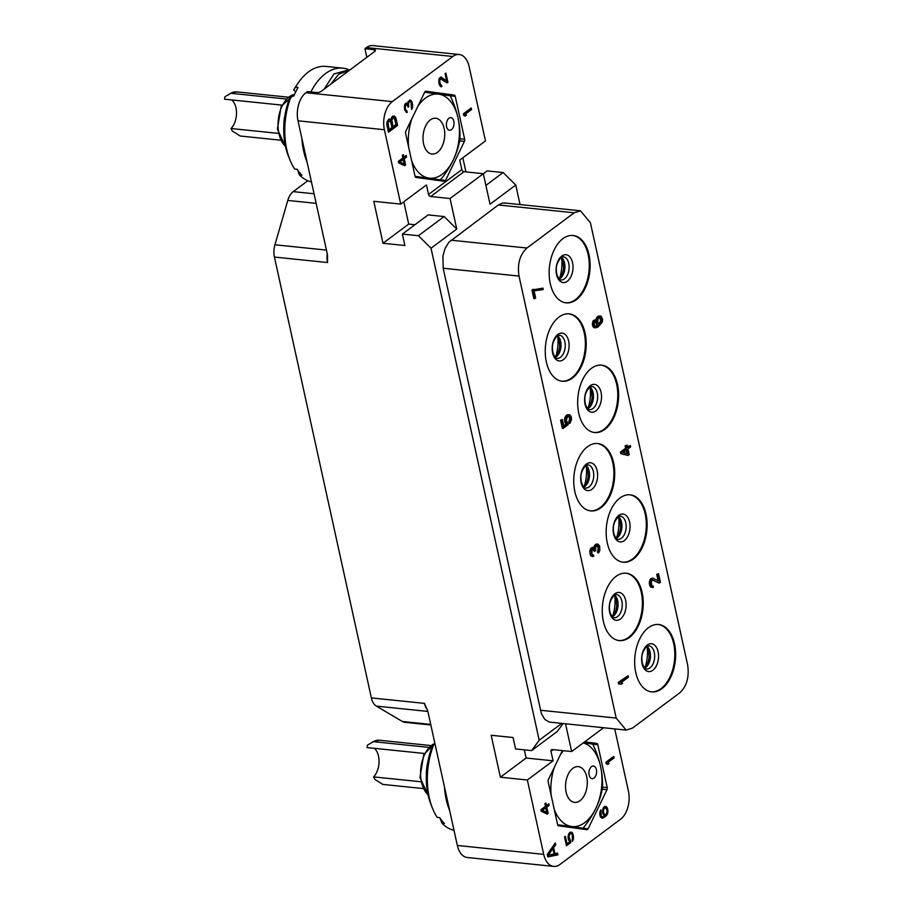 <?xml version="1.0" encoding="UTF-8"?>
<svg xmlns="http://www.w3.org/2000/svg" width="912" height="912" viewBox="0 0 912 912"><rect width="100%" height="100%" fill="white"/><g stroke="black" fill="none" stroke-linecap="round" stroke-linejoin="round"><path stroke-width="1.37" d="M430.852 724.994L404.814 722.315A15.88 9.519 -84.1 0 1 402.352 721.483L376.348 706.105A15.88 9.519 -84.1 0 1 371.366 697.908L424.456 703.391L427.808 711.189L457.334 845.458L543.712 854.373A21.17 12.688 95.9 0 0 553.641 866.4A21.17 12.688 95.9 0 0 560.002 864.416L620.525 819.284A21.17 12.688 95.9 0 0 628.436 791.194L614.745 728.916M371.366 697.908L274.432 257.059A15.88 9.519 -84.1 0 1 274.922 244.781L287.793 200.423A15.88 9.519 -84.1 0 1 293.231 191.634L307.834 180.758M384.385 129.721L400.733 204.094L373.772 201.313L382.994 243.265L404.905 245.522L402.386 234.076L418.403 235.729L431.023 248.212L456.752 229.037L450.038 198.52L430.658 196.525A2.12 1.482 53.3 0 1 428.549 194.45L461.837 169.621L459.739 160.09L485.469 140.915L469.11 66.542A21.17 12.688 95.9 0 0 459.181 54.503A21.17 12.688 95.9 0 0 452.819 56.498L392.297 101.62A21.17 12.688 95.9 0 0 384.385 129.721L298.007 120.806L327.533 255.086L327.522 262.531L274.432 257.059M431.023 248.212L539.197 740.213L531.605 750.61L515.588 748.957L513.08 737.523L491.169 735.266L500.392 777.218L527.353 779.999L543.712 854.373M553.641 866.4L467.263 857.497A21.17 12.688 -84.1 0 1 457.334 845.458M449.673 810.62A58.288 34.941 -84.1 0 1 444.44 786.817M454.005 830.308A58.288 34.941 95.9 0 1 441.978 823.308L444.475 823.57A58.288 34.941 95.9 0 1 441.989 820.8A58.288 34.941 95.9 0 1 439.698 817.642L437.201 817.391A58.288 34.941 -84.1 0 1 432.584 808.488A58.288 34.941 -84.1 0 1 433.964 744.135L435.081 744.249M432.584 808.488L431.091 804.783A52.953 31.749 -84.1 0 1 432.174 746.734L433.964 744.135M441.978 823.308L440.029 818.132M426.36 774.847A29.378 17.613 -84.1 0 1 427.546 763.344M374.273 748.307A16.405 9.838 -84.1 0 1 375.63 749.687A16.405 9.838 -84.1 0 1 373.567 776.887L374.946 779.441L382.789 784.4L423.043 788.549M424.354 753.472L367.114 747.578L367.411 745.184L373.396 741.661L428.743 747.373M372.643 741.809L379.324 740.236A23.815 14.273 -84.1 0 0 373.396 741.661L372.609 741.832M420.683 781.744L373.567 776.887M569.293 799.254A17.989 10.784 -84.1 0 1 566.58 778.643A17.989 10.784 -84.1 0 1 578.265 766.616A17.989 10.784 -84.1 0 1 583.555 769.762A17.989 10.784 -84.1 0 1 586.268 790.373A17.989 10.784 -84.1 0 1 574.583 802.412A17.989 10.784 -84.1 0 1 569.293 799.254M554.222 809.275A42.271 25.342 95.9 0 0 559.683 819.158A42.271 25.342 95.9 0 0 595.764 808.477A42.271 25.342 95.9 0 0 593.176 749.858A42.271 25.342 95.9 0 0 583.201 742.915M563.468 750.701A42.271 25.342 95.9 0 0 560.413 754.703M554.393 767.163A42.271 25.342 95.9 0 0 551.122 795.161M595.285 767.117A6.35 3.808 95.9 0 0 593.416 766.012A6.35 3.808 95.9 0 0 589.289 770.252A6.35 3.808 95.9 0 0 590.246 777.526A6.35 3.808 95.9 0 0 592.116 778.643A6.35 3.808 95.9 0 0 596.243 774.402A6.35 3.808 95.9 0 0 595.285 767.117M557.62 824.722L582.916 828.21A48.689 29.195 95.9 0 0 583.315 827.914C593.541 815.18 599.891 802.036 602.365 788.504A48.689 29.195 95.9 0 0 602.444 787.808C603.151 773.775 599.971 759.331 592.925 744.5A48.689 29.195 95.9 0 0 592.766 744.295A48.689 29.195 95.9 0 0 592.606 744.101L583.429 742.756M557.916 825.383L582.916 828.21M584.683 741.809L596.813 743.462A2.12 1.265 -84.1 0 1 597.782 744.671L592.629 744.135M562.396 750.599L548.397 779.566A2.12 1.265 -84.1 0 0 548.158 781.675L557.597 824.608A2.12 1.265 -84.1 0 0 558.566 825.816L586.883 829.681A2.12 1.265 -84.1 0 0 586.918 829.681A2.12 1.265 -84.1 0 0 588.092 828.78L606.982 789.712L602.216 789.222M597.782 744.671L607.221 787.603A2.12 1.265 -84.1 0 1 606.982 789.712M527.353 779.999L553.082 760.813L550.985 751.283A2.12 1.482 53.3 0 1 551.407 749.755A2.12 1.482 53.3 0 1 552.25 749.55L571.63 751.545L603.539 727.753M547.257 854.498L547.781 856.881L557.905 854.875L557.517 853.085L554.941 853.621L553.63 847.67L555.682 844.751L555.294 842.962L547.257 854.498M613.742 756.367L605.876 762.238L606.218 763.789L607.723 764.461L609.068 763.469L607.552 762.785L614.084 757.918L613.742 756.367M603.049 808.226L602.615 812.455L604.36 815.966L602.41 816.821L601.282 816.16L600.871 809.845L599.708 813.424L600.506 817.038L602.125 818.224L606.594 815.499L608.042 811.418L606.4 806.63L604.61 806.459L603.049 808.226M570.422 840.67L568.894 836.395L570.228 833.602L571.402 833.625L572.303 835.061L572.326 841.354L573.374 839.063L573.477 835.985L571.904 832.348L570.114 832.189L568.723 833.819L568.119 838.185L569.692 841.81L567.013 843.805L565.372 836.315L564.528 836.942L566.466 845.72L570.821 842.483L570.422 840.67L568.564 840.009M541.272 811.235L547.154 814.063L548.158 813.322L546.79 807.12L549.138 805.376L548.796 803.825L546.459 805.57L545.889 802.993L544.886 803.734L545.444 806.322L540.93 809.685L541.272 811.235M483.337 173.725L487.122 170.897L503.128 172.55L515.759 185.033L520.057 204.573M465.929 171.912L462.829 157.799M298.007 120.806A21.17 12.688 -84.1 0 1 305.919 92.716L307.435 91.588L316.703 92.545A3.181 1.231 167.6 0 0 321.047 91.451L374.912 51.289A3.181 1.231 167.6 0 0 375.482 50.342A3.181 1.231 167.6 0 0 374.205 49.67L364.937 48.712L366.442 47.584A21.17 12.688 -84.1 0 1 372.814 45.6L459.181 54.503M364.937 48.712L366.818 57.319M324.102 89.171L333.986 73.94L350.618 69.403M350.048 69.825L338.591 74.305L330.68 84.269M307.116 162.245A58.288 34.941 -84.1 0 1 301.883 138.453M310.878 91.941A58.288 34.941 -84.1 0 1 342.946 68.172A58.288 34.941 -84.1 0 1 347.768 69.244M311.448 181.944A58.288 34.941 95.9 0 1 299.421 174.944L301.918 175.195A58.288 34.941 95.9 0 1 299.444 172.425A58.288 34.941 95.9 0 1 297.141 169.279L294.644 169.016A58.288 34.941 -84.1 0 1 290.039 160.124A58.288 34.941 -84.1 0 1 291.407 95.771L293.903 96.022A58.288 34.941 95.9 0 1 298.042 87.461L295.545 87.199A58.288 34.941 -84.1 0 1 297.962 83.3A58.288 34.941 -84.1 0 1 326.017 66.416L342.946 68.172M290.039 160.124L288.534 156.408A52.953 31.749 -84.1 0 1 289.617 98.371L291.407 95.771M299.421 174.944L297.472 169.757M295.545 87.199L293.755 89.798L295.625 92.123M293.755 89.798A52.953 31.749 -84.1 0 1 295.727 86.629L297.962 83.3M283.803 126.472A29.378 17.613 -84.1 0 1 284.989 114.969M231.716 99.944A16.405 9.838 -84.1 0 1 233.073 101.312A16.405 9.838 -84.1 0 1 231.01 128.512L232.389 131.077L240.232 136.025L280.486 140.174M281.808 105.108L224.569 99.203L224.865 96.809L230.839 93.286L286.186 98.998M230.086 93.434L236.767 91.873A23.815 14.273 -84.1 0 0 230.839 93.286L230.052 93.457M278.126 133.369L231.01 128.512M426.748 150.89A17.989 10.784 -84.1 0 1 424.034 130.268A17.989 10.784 -84.1 0 1 435.719 118.241A17.989 10.784 -84.1 0 1 440.998 121.387A17.989 10.784 -84.1 0 1 443.711 142.01A17.989 10.784 -84.1 0 1 432.026 154.037A17.989 10.784 -84.1 0 1 426.748 150.89M411.665 160.9A42.271 25.342 95.9 0 0 417.126 170.783A42.271 25.342 95.9 0 0 453.207 160.102A42.271 25.342 95.9 0 0 450.619 101.494A42.271 25.342 95.9 0 0 417.867 106.328M411.836 118.799A42.271 25.342 95.9 0 0 408.565 146.798M452.728 118.754A6.35 3.808 95.9 0 0 450.859 117.637A6.35 3.808 95.9 0 0 446.743 121.877A6.35 3.808 95.9 0 0 447.701 129.162A6.35 3.808 95.9 0 0 449.559 130.268A6.35 3.808 95.9 0 0 453.686 126.027A6.35 3.808 95.9 0 0 452.728 118.754M415.074 176.358L440.371 179.846A48.689 29.195 95.9 0 0 440.758 179.55C450.995 166.805 457.345 153.672 459.808 140.129A48.689 29.195 95.9 0 0 459.887 139.445C460.594 125.4 457.425 110.968 450.368 96.125A48.689 29.195 95.9 0 0 450.209 95.931A48.689 29.195 95.9 0 0 450.049 95.726L424.673 92.237M415.359 177.008L440.371 179.846M432.607 93.263A2.12 1.265 95.9 0 0 431.935 92.796L424.901 91.827M464.425 141.337L445.546 180.405A2.12 1.265 -84.1 0 1 444.361 181.317A2.12 1.265 -84.1 0 1 444.338 181.306L416.009 177.441A2.12 1.265 -84.1 0 1 415.04 176.244L405.601 133.3A2.12 1.265 -84.1 0 1 405.84 131.203L424.73 92.135A2.12 1.265 -84.1 0 1 425.915 91.223A2.12 1.265 -84.1 0 1 425.938 91.223L454.256 95.099A2.12 1.265 -84.1 0 1 455.225 96.296L464.664 139.24A2.12 1.265 -84.1 0 1 464.425 141.337L459.671 140.847M428.549 194.45L426.463 184.908L400.733 204.094M390.872 119.677L388.934 119.039L387.064 121.82L386.882 125.081L388.455 132.229L397.541 125.457L395.968 118.309L394.6 116.2L392.023 116.736L390.872 119.677L389.048 119.016M471.185 108.004L463.319 113.863L463.661 115.414L465.177 116.098L466.511 115.094L464.995 114.422L471.527 109.554L471.185 108.004M447.097 82.958L447.929 82.331L445.888 73.04L445.056 73.667L446.641 80.894L440.918 77.041L439.253 78.284L438.877 82.775L439.664 85.489L441.123 86.811L441.853 86.572L441.568 85.283L440.439 84.611L439.652 80.997L440.542 78.831L447.097 82.958M410.719 100.16L408.268 101.392L407.824 103.82L406.478 103.022L404.803 104.264L404.483 109.018L406.627 112.529L407.356 112.29L405.498 109.166L405.316 105.689L406.82 104.572L408.177 107.171L408.838 106.67L408.439 103.968L409.169 101.927L410.229 101.437L410.959 102.087L411.597 109.429L412.429 107.901L412.19 102.372L409.853 100.069M398.715 162.872L404.597 165.699L405.601 164.947L404.244 158.745L406.581 157.001L406.239 155.45L403.902 157.195L403.332 154.618L402.329 155.371L402.899 157.947L398.373 161.321L398.715 162.872M503.128 172.55L485.902 185.398M515.759 185.033L490.04 204.22L483.326 173.702L450.038 198.52M565.531 723.832L571.63 751.545M539.197 740.213L561.701 723.444M504.678 202.988L580.522 210.809L574.161 212.792L526.919 248.018C519.829 254.619 517.195 263.978 519.019 276.074L616.204 718.063L626.122 730.09L549.218 722.076L544.817 719.408L541.409 713.788L443.186 268.253L442.924 255.964L445.067 248.417L448.807 242.318L498.317 204.972L502.455 203.08L505.738 203.182L504.393 202.966M524.32 749.858L526.11 758.032L553.082 760.813M563.057 723.581L557.323 731.435L531.605 750.61M500.392 777.218L526.11 758.032M418.403 235.729L444.121 216.554L456.752 229.037M402.386 234.076L428.104 214.901L444.121 216.554M382.994 243.265L408.713 224.078L414.937 224.728M403.811 201.791L408.713 224.078M461.837 169.621A2.12 1.482 -126.7 0 0 463.946 171.707L483.326 173.702M580.522 210.809L590.44 222.824L687.614 664.814C689.438 676.921 686.804 686.269 679.714 692.881L632.472 728.095L626.122 730.09M576.338 299.683A33.869 20.303 -84.1 0 1 566.158 302.864A33.869 20.303 -84.1 0 1 549.206 275.549A33.869 20.303 -84.1 0 1 562.921 238.659A33.869 20.303 -84.1 0 1 573.101 235.478A33.869 20.303 -84.1 0 1 590.064 262.793A33.869 20.303 -84.1 0 1 576.338 299.683M661.873 688.697A33.869 20.303 -84.1 0 1 651.692 691.877A33.869 20.303 -84.1 0 1 634.729 664.574A33.869 20.303 -84.1 0 1 648.455 627.684A33.869 20.303 -84.1 0 1 658.635 624.503A33.869 20.303 -84.1 0 1 675.587 651.806A33.869 20.303 -84.1 0 1 661.873 688.697M629.462 637.408A33.869 20.303 -84.1 0 1 619.271 640.589A33.869 20.303 -84.1 0 1 602.319 613.274A33.869 20.303 -84.1 0 1 616.045 576.384A33.869 20.303 -84.1 0 1 626.225 573.203A33.869 20.303 -84.1 0 1 643.177 600.506A33.869 20.303 -84.1 0 1 629.462 637.408M633.361 559.033A33.869 20.303 -84.1 0 1 623.181 562.214A33.869 20.303 -84.1 0 1 606.229 534.899A33.869 20.303 -84.1 0 1 619.943 498.009A33.869 20.303 -84.1 0 1 630.124 494.828A33.869 20.303 -84.1 0 1 647.075 522.131A33.869 20.303 -84.1 0 1 633.361 559.033M600.951 507.733A33.869 20.303 -84.1 0 1 590.771 510.914A33.869 20.303 -84.1 0 1 573.808 483.599A33.869 20.303 -84.1 0 1 587.533 446.709A33.869 20.303 -84.1 0 1 597.713 443.528A33.869 20.303 -84.1 0 1 614.665 470.843A33.869 20.303 -84.1 0 1 600.951 507.733M604.85 429.358A33.869 20.303 -84.1 0 1 594.67 432.539A33.869 20.303 -84.1 0 1 577.718 405.224A33.869 20.303 -84.1 0 1 591.432 368.334A33.869 20.303 -84.1 0 1 601.612 365.153A33.869 20.303 -84.1 0 1 618.564 392.456A33.869 20.303 -84.1 0 1 604.85 429.358M572.44 378.058A33.869 20.303 -84.1 0 1 562.259 381.239A33.869 20.303 -84.1 0 1 545.296 353.924A33.869 20.303 -84.1 0 1 559.022 317.034A33.869 20.303 -84.1 0 1 569.202 313.853A33.869 20.303 -84.1 0 1 586.154 341.168A33.869 20.303 -84.1 0 1 572.44 378.058M628.14 675.724L618.222 682.404L618.53 683.84L621.049 684.342L622.588 683.191L620.924 682.769L628.459 677.16L628.14 675.724L619.066 682.495L619.373 683.92L621.049 684.342M542.925 288.135L531.958 290.05L533.839 298.623L534.683 298.714L535.652 297.996L534.079 290.848L543.233 289.56L542.925 288.135L532.802 290.13L534.683 298.714M595.365 326.382L596.095 326.45L594.863 325.983L594.191 323.977L594.67 320.021L593.302 320.602L592.367 323.521L593.108 326.849L595.718 327.841L598.192 326.827L602.319 322.084L602.57 319.12L601.008 316.122L598.169 316.145L596.345 318.06L595.673 322.164L597.474 325.265L595.319 326.348M652.627 579.998L658.624 582.916L660.436 582.289L658.544 573.705L657.575 574.423L659.045 581.104L652.798 578.265L650.872 579.701L650.256 584.045L651.02 586.53L652.604 587.567L653.425 587.237L653.163 586.04L651.932 585.572L651.202 582.232L652.297 580.032L659.467 583.007M658.544 573.705L656.731 574.343L658.122 580.636M653.482 578.311L650.746 578.801L649.287 582.392L650.176 586.439L652.604 587.567M598.09 544.145L595.16 544.783L593.872 547.553L591.991 548.135L590.714 550.483L591.375 555.533L593.78 556.24L591.831 553.527L592.253 549.332L594.008 549.127L594.92 551.224L595.696 550.654L595.593 547.12L597.121 545.536L598.192 548.351L597.554 551.6L597.816 552.786L598.66 552.877L599.891 550.301L599.629 546.049L598.09 544.145L596.767 544.293L595.274 545.684L594.681 548.078L592.367 547.428L590.429 548.864L589.973 553.926L591.124 556.115L592.948 556.582M593.051 548.99L594.077 551.133L594.92 551.224M627.114 445.09L625.119 445.865L625.643 448.259L620.422 452.147L620.741 453.572L628.06 455.487L629.212 454.632L627.958 448.909L630.659 446.891L630.352 445.455L627.638 447.473L627.114 445.09L625.963 445.957L626.487 448.339L621.266 452.227L621.585 453.663L628.06 455.487M630.352 445.455L627.513 446.857M568.495 416.077L569.681 418.676L568.803 421.834L569.111 423.259L569.954 423.35L571.55 419.383L571.174 416.613L569.875 414.812L567.88 414.914L566.238 416.681L565.383 420.934L566.99 424.171L563.901 426.474L562.373 419.566L561.416 420.284L563.194 428.389L568.222 424.639L566.341 420.215L567.56 416.533L569.259 416.1L570.205 417.331L569.954 423.35M568.951 414.664L566.261 415.405L564.779 417.89L564.847 422.279L566.147 424.08L563.764 425.858M562.373 419.566L560.572 420.193L562.351 428.298L563.194 428.389M572.679 235.444A33.869 20.303 95.9 0 1 589.232 263.044A33.869 20.303 95.9 0 1 575.495 299.592A33.869 20.303 -84.1 0 1 565.736 302.807M658.213 624.458A33.869 20.303 95.9 0 1 674.766 652.069A33.869 20.303 95.9 0 1 661.029 688.617A33.869 20.303 -84.1 0 1 651.271 691.832M625.803 573.158A33.869 20.303 95.9 0 1 642.356 600.769A33.869 20.303 95.9 0 1 628.619 637.317A33.869 20.303 -84.1 0 1 618.86 640.532M629.702 494.783A33.869 20.303 95.9 0 1 646.255 522.394A33.869 20.303 95.9 0 1 632.518 558.942A33.869 20.303 -84.1 0 1 622.759 562.157M597.292 443.494A33.869 20.303 95.9 0 1 613.844 471.094A33.869 20.303 95.9 0 1 600.107 507.642A33.869 20.303 -84.1 0 1 590.349 510.857M601.19 365.119A33.869 20.303 95.9 0 1 617.743 392.719A33.869 20.303 95.9 0 1 604.006 429.267A33.869 20.303 -84.1 0 1 594.248 432.482M568.78 313.819A33.869 20.303 95.9 0 1 585.333 341.419A33.869 20.303 95.9 0 1 571.596 377.967A33.869 20.303 -84.1 0 1 561.838 381.182M618.222 682.404L619.066 682.495M618.53 683.84L619.373 683.92M532.916 289.321L533.759 289.412M531.958 290.05L532.802 290.13M597.474 325.265L598.318 325.345L596.095 326.45M597.086 325.55L597.93 325.63M596.391 324.41L598.318 325.345M595.935 323.361L597.235 324.49M595.673 322.164L596.516 322.255L596.779 323.441M595.604 320.83L596.448 320.921L596.516 322.255M595.924 319.2L596.767 319.291L596.448 320.921M596.345 318.06L597.189 318.14L596.767 319.291M597.2 316.863L598.044 316.954L597.189 318.14M598.169 316.145L599.013 316.225L598.044 316.954M600.085 315.985L599.013 316.225M593.951 327.613L595.718 327.841M593.108 326.849L594.784 327.704M592.652 325.801L593.951 326.941M592.435 324.854L593.495 325.892M592.367 323.521L593.21 323.6L593.279 324.934M592.686 321.89L593.53 321.982L593.21 323.6M593.302 320.602L594.145 320.693L593.53 321.982M594.67 320.021L594.145 320.693M595.878 326.177L596.722 326.257M597.976 318.664L599.708 317.376L601.293 318.413L601.396 321.947L599.184 324.148L597.793 322.962L597.976 318.664M599.64 317.399L600.78 320.853L598.682 323.954M600.096 317.752L600.94 317.843M600.449 318.322L601.293 318.413M600.814 319.998L601.658 320.078M600.78 320.853L601.624 320.944M600.552 321.856L601.396 321.947M600.073 322.768L600.917 322.848M599.549 323.441L600.392 323.521M598.967 323.874L599.811 323.954M652.445 585.971L653.163 586.04M650.78 587.111L651.613 587.191M650.176 586.439L651.02 586.53M649.618 584.911L650.461 585.002M649.412 583.965L650.256 584.045M649.287 582.392L650.131 582.472M649.469 581.149L650.313 581.229M650.028 579.622L650.872 579.701M650.746 578.801L651.59 578.892M651.134 578.516L651.977 578.607M651.955 578.174L652.798 578.265M656.731 574.343L657.575 574.423M596.562 544.019L597.406 544.099M597.554 551.6L598.397 551.692L598.66 552.877M597.884 551.076L598.728 551.156L598.397 551.692M598.169 550.312L599.013 550.392L598.728 551.156M598.261 549.685L599.013 550.392M598.192 548.351L599.036 548.443L599.104 549.776M597.873 546.926L598.717 547.006L599.036 548.443M597.417 545.878L598.717 547.006M597.121 545.536L598.261 545.957M597.029 545.49L597.964 545.627M593.872 550.187L594.715 550.267M593.165 549.047L594.008 549.127M592.789 554.975L593.518 555.043M591.124 556.115L591.968 556.206M590.531 555.454L591.375 555.533M589.973 553.926L590.816 554.006M589.87 553.447L590.714 553.538M589.688 551.635L590.531 551.726M589.87 550.392L590.714 550.483M590.429 548.864L591.272 548.956M591.158 548.044L591.991 548.135M591.535 547.759L592.378 547.85M592.367 547.428L593.21 547.508M593.963 546.505L594.806 546.596M594.442 545.604L595.274 545.684M595.16 544.783L596.003 544.874M595.935 544.213L596.767 544.293M620.741 453.572L621.585 453.663M620.422 452.147L621.266 452.227M625.643 448.259L626.487 448.339M625.119 445.865L625.963 445.957M627.695 453.823L623.124 452.512L626.795 449.776L627.695 453.823M626.088 450.3L626.806 453.572M560.572 420.193L561.416 420.284M566.147 424.08L566.99 424.171M565.303 423.328L566.147 423.407M564.847 422.279L565.691 422.37M564.539 420.842L565.383 420.934M564.471 419.509L565.303 419.6M564.779 417.89L565.622 417.97M565.394 416.602L566.238 416.681M566.261 415.405L567.104 415.484M567.036 414.823L567.88 414.914M568.803 421.834L569.635 421.914M569.464 420.774L570.308 420.865M569.692 419.771L570.536 419.862M569.681 418.676L570.524 418.768M569.362 417.251L570.205 417.331M568.963 416.442L569.806 416.522M390.541 119.233L389.276 119.096M394.6 116.2L393.106 115.995M395.443 116.964L393.334 116.075M395.968 118.309L394.702 118.184L394.178 116.827M397.541 125.457L396.275 125.332L394.702 118.184M388.25 131.305L396.275 125.332M389.219 129.572L387.976 122.881L389.128 120.977L390.678 121.9L391.932 127.566L389.219 129.572L387.965 129.447L386.813 124.249M387.155 121.592L389.777 120.84M391.02 118.708L392.57 117.682L394.349 118.127L395.979 124.534L393.083 126.7L391.841 119.996L393.186 117.956L391.921 117.819M393.083 126.7L391.818 126.563L390.632 119.654M387.976 123.918L386.779 123.793M387.976 122.881L386.882 122.767M388.227 121.991L387.053 121.877M388.74 121.262L387.486 121.136M389.128 120.977L387.862 120.84M392.605 118.378L391.339 118.252M393.186 117.956L393.836 117.819M391.841 121.034L390.575 120.908M391.841 119.996L390.575 119.871M392.092 119.119L390.929 118.993M471.527 109.554L470.125 108.79M464.995 114.422L463.729 114.285L470.261 109.417M466.511 115.094L463.729 114.285M464.276 115.687L465.245 114.958M446.356 82.433L446.378 80.86M447.929 82.331L446.663 82.205M441.317 78.854L440.542 78.831M440.2 79.082L439.06 78.968M439.812 79.971L438.797 79.868M439.652 80.997L438.718 80.894M439.766 82.411L438.82 82.319M439.994 83.448L438.991 83.345M440.439 84.611L439.333 84.497M440.952 85.135L439.402 84.713M441.568 85.283L439.687 85.01M441.853 86.572L440.587 86.435L440.302 85.147M441.533 77.178L440.747 77.098M446.641 80.894L440.462 77.189M411.232 100.685L409.556 100.126M411.791 101.471L409.967 100.559M412.19 102.372L411.016 102.258M412.634 104.447L411.643 104.344M412.703 105.598L411.802 105.507M412.589 106.886L411.814 106.807M412.429 107.901L411.494 107.81M412.042 108.802L411.437 108.733M409.169 101.927L408.086 101.813M408.61 102.942L407.858 102.862M408.439 103.968L407.197 103.751M408.622 105.632L407.63 105.541M407.288 104.869L407.174 103.831M408.838 106.67L408.04 106.59M406.82 104.572L406.034 104.549M405.703 104.8L404.689 104.698M405.316 105.689L404.426 105.598M405.156 106.715L404.301 106.636M405.27 108.129L404.369 108.038M405.498 109.166L404.495 109.064M405.943 110.329L404.837 110.215M406.456 110.854L404.905 110.432M407.071 111.002L405.19 110.728M407.356 112.29L406.091 112.165L405.806 110.865M407.094 103.159L406.296 103.079M407.824 103.82L406 103.181M403.902 157.195L402.705 157.081M406.581 157.001L405.179 156.248M404.244 158.745L402.979 158.62L405.316 156.875M405.601 164.947L404.335 164.821L404.13 163.875M403.172 159.486L402.979 158.62M403.72 165.277L404.335 164.821M404.198 163.886L398.795 161.743L401.975 159.372L403.241 159.497L404.198 163.886L398.795 161.743M400.06 161.869L403.241 159.497M555.682 844.751L554.348 844.307M553.63 847.67L552.364 847.533L554.416 844.615M554.941 853.621L554.017 853.529M552.569 848.502L552.364 847.533M557.905 854.875L556.651 854.749L556.331 853.336M547.702 856.516L556.651 854.749M547.28 854.612L551.657 848.411L552.923 848.536L554.097 853.906L548.294 855.114L552.923 848.536M548.294 855.114L547.371 855.011M614.084 757.918L612.682 757.165M607.552 762.785L606.286 762.66L612.818 757.792M609.068 763.469L606.286 762.66M606.822 764.062L607.802 763.333M606.4 806.63L604.918 806.425M607.187 807.542L605.135 806.504M607.631 808.716L606.491 808.591M606.252 808.271L605.921 807.416M607.916 810.004L606.925 809.902M608.042 811.418L607.141 811.327M607.814 813.082L606.902 812.991M607.324 814.359L606.206 814.245M606.594 815.499L605.329 815.374L605.853 814.553M605.477 816.628L604.223 816.502L605.329 815.374M604.314 817.505L603.049 817.38L604.223 816.502M603.083 818.121L601.817 817.996L603.049 817.38M601.156 811.144L600.21 811.042M600.769 812.033L599.902 811.942M600.598 813.059L599.765 812.968M600.609 813.96L599.743 813.869M600.951 815.499L599.948 815.396M601.282 816.16L600.119 816.035M601.795 816.685L600.176 816.183M602.41 816.821L600.529 816.548M605.089 814.826L603.79 813.379L603.391 810.677L604.223 808.249L605.899 807.907L607.141 810.882L606.594 813.698L605.089 814.826L603.014 814.063M603.254 807.907L605.283 807.758M603.778 808.887L602.889 808.796M604.223 808.249L603.106 808.135M604.724 807.872L603.459 807.747M604.633 814.553L603.368 814.427M604.132 814.028L602.957 813.914M603.79 813.379L602.798 813.276M603.391 811.577L602.536 811.486M603.391 810.677L602.558 810.586M603.562 809.651L602.695 809.56M569.692 840.009L568.518 839.895M570.821 842.483L569.476 841.981M569.339 841.4L569.156 840.545M566.261 844.808L569.555 842.346M567.013 843.805L566.021 843.703M571.904 832.348L570.422 832.154M572.69 833.272L570.638 832.223M573.135 834.434L571.984 834.32M571.756 833.99L571.425 833.135M573.477 835.985L572.485 835.882M573.591 837.398L572.679 837.307M573.374 839.063L572.44 838.972M572.884 840.34L572.086 840.26M569.897 833.853L568.78 833.739M569.453 834.48L568.495 834.389M569.054 835.369L568.199 835.289M568.894 836.395L568.062 836.315M568.951 837.558L568.062 837.467M569.293 839.108L568.301 839.006M546.459 805.57L545.262 805.444M549.138 805.376L547.736 804.612M546.79 807.12L545.536 806.995L547.873 805.239M548.158 813.322L546.892 813.185L546.687 812.25M545.718 807.861L545.536 806.995M546.277 813.641L546.892 813.185M546.755 812.261L541.34 810.107L544.521 807.736L545.786 807.872L546.755 812.261L541.34 810.107M542.606 810.244L545.786 807.872M428.024 794.705A27.782 16.655 -84.1 0 1 424.673 754.418A27.782 16.655 -84.1 0 1 434.899 743.394M596.813 743.462L584.204 742.163M588.092 828.78L565.771 826.477M607.221 787.603L602.467 787.113M550.985 751.283L553.174 749.641M374.604 51.517L374.205 49.67M366.442 47.584L452.819 56.498M392.297 101.62L305.919 92.716M285.467 146.33A27.782 16.655 -84.1 0 1 282.127 106.043A27.782 16.655 -84.1 0 1 294.633 94.312M464.664 139.24L459.91 138.749M455.225 96.296L450.083 95.771M454.256 95.099L431.935 92.796M445.546 180.405L423.214 178.102M430.658 196.525L463.946 171.707M616.204 718.063L540.36 710.243M519.019 276.074L443.186 268.253M526.919 248.018L451.087 240.198M574.161 212.792L498.317 204.972M567.321 281.249A13.999 8.39 95.9 0 0 572.554 262.679A13.999 8.39 95.9 0 0 561.781 256.033A13.999 8.39 -84.1 0 0 556.548 274.615A13.999 8.39 -84.1 0 0 567.321 281.249M564.414 278.878A11.639 6.977 -84.1 0 1 560.914 279.973C559.831 280.634 558.44 278.684 556.753 274.102C556.172 269.633 555.169 264.355 561.074 257.583L563.297 256.808A11.639 6.977 95.9 0 1 569.134 266.201A11.639 6.977 95.9 0 1 564.414 278.878M559.181 279.072A11.639 6.977 -84.1 0 0 560.196 278.445A11.639 6.977 95.9 0 0 564.904 267.809A11.639 6.977 95.9 0 0 561.427 257.344M559.672 278.114A30.381 18.217 95.9 0 0 561.712 258.381M645.206 667.139A30.381 18.217 95.9 0 0 647.246 647.406M644.716 668.086A11.639 6.977 -84.1 0 0 645.73 667.47A11.639 6.977 95.9 0 0 650.438 656.834A11.639 6.977 95.9 0 0 646.961 646.369M646.597 646.608L648.831 645.833A11.639 6.977 95.9 0 1 654.656 655.226A11.639 6.977 95.9 0 1 649.948 667.903A11.639 6.977 -84.1 0 1 646.448 668.998C645.365 669.659 643.975 667.709 642.287 663.127C641.706 658.658 640.703 653.38 646.597 646.608L648.785 651.305L649.093 657.712L648.136 662.055L644.442 667.801M652.855 670.274A13.999 8.39 95.9 0 0 658.088 651.704A13.999 8.39 95.9 0 0 647.303 645.058A13.999 8.39 -84.1 0 0 642.082 663.628A13.999 8.39 -84.1 0 0 652.855 670.274M612.796 615.839A30.381 18.217 95.9 0 0 614.825 596.106M612.305 616.786A11.639 6.977 -84.1 0 0 613.32 616.17A11.639 6.977 95.9 0 0 618.028 605.534A11.639 6.977 95.9 0 0 614.54 595.069M617.538 616.603A11.639 6.977 -84.1 0 1 614.027 617.698C612.944 618.359 611.564 616.409 609.866 611.827C609.296 607.358 608.281 602.08 614.186 595.308L616.421 594.533A11.639 6.977 95.9 0 1 622.246 603.926A11.639 6.977 95.9 0 1 617.538 616.603M620.445 618.974A13.999 8.39 95.9 0 0 625.666 600.404A13.999 8.39 95.9 0 0 614.893 593.758A13.999 8.39 -84.1 0 0 609.661 612.34A13.999 8.39 -84.1 0 0 620.445 618.974M616.694 537.464A30.381 18.217 95.9 0 0 618.735 517.731M616.204 538.411A11.639 6.977 -84.1 0 0 617.219 537.795A11.639 6.977 95.9 0 0 621.927 527.159A11.639 6.977 95.9 0 0 618.45 516.694M618.097 516.933L620.32 516.158A11.639 6.977 95.9 0 1 626.145 525.551A11.639 6.977 95.9 0 1 621.437 538.228A11.639 6.977 -84.1 0 1 617.937 539.323C616.854 539.984 615.463 538.034 613.776 533.452C613.195 528.983 612.191 523.705 618.097 516.933L620.274 521.63L620.582 528.037L619.624 532.38L615.953 538.114M624.344 540.599A13.999 8.39 95.9 0 0 629.576 522.029A13.999 8.39 95.9 0 0 618.792 515.383A13.999 8.39 -84.1 0 0 613.571 533.965A13.999 8.39 -84.1 0 0 624.344 540.599M584.284 486.164A30.381 18.217 95.9 0 0 586.313 466.431M583.794 487.111A11.639 6.977 -84.1 0 0 584.809 486.495A11.639 6.977 95.9 0 0 589.517 475.859A11.639 6.977 95.9 0 0 586.028 465.394M585.675 465.633L587.909 464.858A11.639 6.977 95.9 0 1 593.735 474.251A11.639 6.977 95.9 0 1 589.027 486.928A11.639 6.977 -84.1 0 1 585.527 488.023C584.432 488.684 583.053 486.734 581.366 482.152C580.784 477.683 579.77 472.405 585.675 465.633L587.864 470.33L588.172 476.737L587.214 481.08L583.52 486.826M591.934 489.299A13.999 8.39 95.9 0 0 597.166 470.729A13.999 8.39 95.9 0 0 586.382 464.083A13.999 8.39 -84.1 0 0 581.149 482.665A13.999 8.39 -84.1 0 0 591.934 489.299M588.183 407.789A30.381 18.217 95.9 0 0 590.224 388.056M587.693 408.736A11.639 6.977 -84.1 0 0 588.707 408.12A11.639 6.977 95.9 0 0 593.416 397.484A11.639 6.977 95.9 0 0 589.939 387.019M589.585 387.258L591.808 386.483A11.639 6.977 95.9 0 1 597.645 395.876A11.639 6.977 95.9 0 1 592.925 408.553A11.639 6.977 -84.1 0 1 589.426 409.648C588.343 410.309 586.952 408.359 585.265 403.777C584.683 399.308 583.68 394.03 589.585 387.258L591.763 391.955L592.07 398.362L591.113 402.705L587.442 408.439M595.832 410.924A13.999 8.39 95.9 0 0 601.065 392.354A13.999 8.39 95.9 0 0 590.292 385.708A13.999 8.39 -84.1 0 0 585.059 404.29A13.999 8.39 -84.1 0 0 595.832 410.924M555.773 356.489A30.381 18.217 95.9 0 0 557.802 336.756M555.283 357.447A11.639 6.977 -84.1 0 0 556.297 356.82A11.639 6.977 95.9 0 0 561.005 346.184A11.639 6.977 95.9 0 0 557.528 335.719M557.164 335.969L559.398 335.183A11.639 6.977 95.9 0 1 565.223 344.576A11.639 6.977 95.9 0 1 560.515 357.253A11.639 6.977 -84.1 0 1 557.015 358.348C555.932 359.009 554.542 357.059 552.854 352.477C552.273 348.008 551.258 342.73 557.164 335.969L559.352 340.655L559.66 347.062L558.703 351.405L555.032 357.139M563.422 359.624A13.999 8.39 95.9 0 0 568.655 341.054A13.999 8.39 95.9 0 0 557.87 334.408A13.999 8.39 -84.1 0 0 552.649 352.99A13.999 8.39 -84.1 0 0 563.422 359.624M327.248 253.81A15.88 9.519 95.9 0 0 327.522 262.531M274.922 244.781L326.439 250.093M287.793 200.423L316.156 203.353M293.231 191.634L314.059 193.789M376.348 706.105L427.865 711.417M424.456 703.391A15.88 9.519 95.9 0 0 427.454 709.889M402.352 721.483L430.715 724.413M428.104 795.082L419.976 777.48L423.738 754.691L434.864 743.246M379.324 740.236L430.772 745.549M285.547 146.707L277.419 129.116L281.181 106.328L294.656 94.255M236.767 91.873L288.226 97.174M558.908 278.776L562.601 273.03L563.559 268.687L563.251 262.28L561.097 257.572M614.209 595.297L616.375 600.005L616.672 606.412L615.725 610.755L612.032 616.501"/></g></svg>
